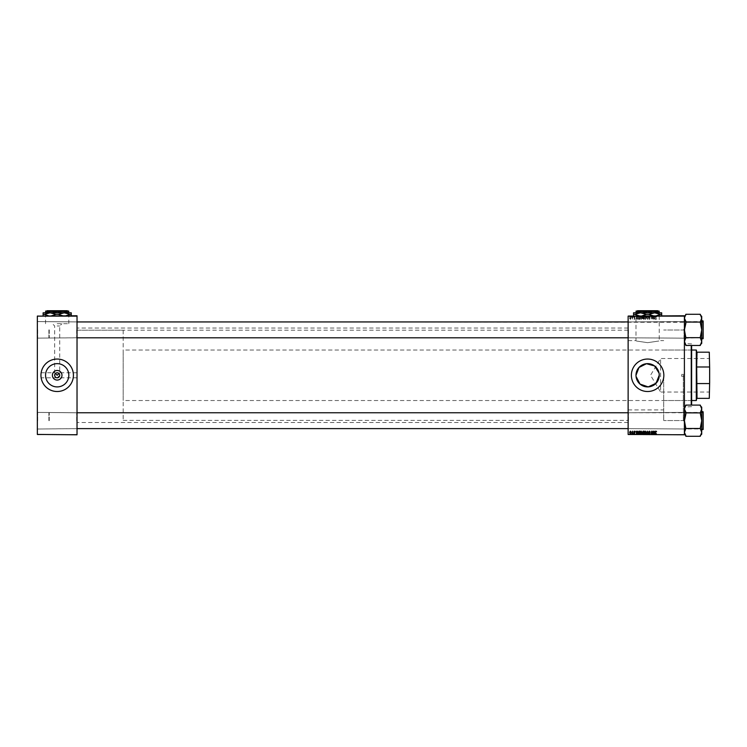 <?xml version="1.0" encoding="UTF-8"?>
<svg xmlns="http://www.w3.org/2000/svg" width="747" height="747" viewBox="0 0 747 747"><rect width="100%" height="100%" fill="white"/><g stroke="black" fill="none" stroke-linecap="round" stroke-linejoin="round"><path stroke-width="0.56" stroke-dasharray="3.73 2.8" d="M76.661 329.829L76.661 337.803L76.661 329.829M37.714 329.829L37.714 337.803L37.714 329.829M76.661 420.72L76.661 412.755L76.661 420.72M37.714 420.72L37.714 412.755L37.714 420.72M647.612 315.906L663.84 315.906L647.612 315.906M647.612 342.668C632.616 340.464 632.616 340.464 647.612 342.668C632.616 340.464 632.616 340.464 647.612 342.668C662.617 340.464 662.617 340.464 647.612 342.668C662.617 340.464 662.617 340.464 647.612 342.668M647.612 315.766L663.84 315.766L647.612 315.766L647.584 317.214L647.5 315.766M77.025 377.805L77.025 328.026L77.025 420.365L77.025 375.274L77.025 377.805L57.183 377.805L59.713 375.274L58.976 373.491L59.713 372.753L58.976 373.491L57.183 372.753L55.399 373.491L54.662 372.753L55.399 373.491L54.662 375.274L57.183 377.805L40.954 377.805L40.954 375.274A16.229 16.229 0 0 0 57.183 391.512A16.229 16.229 0 0 0 73.421 375.274A16.229 16.229 0 0 0 57.183 359.046A16.229 16.229 0 0 0 40.954 375.274L40.954 377.805M45.558 375.274A11.625 11.625 0 0 0 57.183 386.909A11.625 11.625 0 0 0 68.817 375.274A11.625 11.625 0 0 0 57.183 363.649A11.625 11.625 0 0 0 45.558 375.274M635.986 375.274L636.042 376.423M631.383 375.274A16.229 16.229 0 0 0 647.612 391.512A16.229 16.229 0 0 0 663.84 375.274A16.229 16.229 0 0 0 647.612 359.046A16.229 16.229 0 0 0 631.383 375.274M628.134 420.692L628.134 412.391L628.134 420.692M628.498 420.692L628.498 412.755L628.498 420.692M628.134 329.866L628.134 338.167L628.134 329.866M628.498 329.866L628.498 337.803L628.498 329.866M684.401 407.18L684.401 434.194L684.401 407.18L685.849 405.089L684.401 408.992L685.849 412.195L684.401 420.692L684.401 428.983L684.401 412.391L684.401 420.692L684.401 412.391L684.401 420.692L685.849 428.489L700.275 428.489L701.713 420.692L700.275 414.277L700.275 412.195L701.713 408.992L700.275 405.089L701.713 408.992L701.713 432.382L700.275 429.18L700.275 427.097L700.275 429.18L700.275 427.097L700.275 428.489L685.849 428.489L684.401 432.382L685.849 436.285L700.275 436.285L701.713 432.382L701.713 434.194M684.047 420.692L684.047 412.755L684.047 420.692M701.713 316.364L700.275 323.46L700.275 321.378L701.713 318.175L701.713 316.364L701.713 318.175L700.275 314.272L685.849 314.272L684.401 318.175L684.401 316.364L684.401 343.377L684.401 318.175L685.849 314.272L684.401 318.175L685.849 321.378L684.401 329.866L684.401 338.167L684.401 321.574L684.401 329.866L684.401 321.574L684.401 329.866L685.849 337.663L700.275 337.663L701.713 329.866L700.275 323.46L700.275 321.378L701.713 318.175L700.275 314.272L701.713 318.175L701.713 341.566L700.275 338.363L700.275 336.281L700.275 338.363L700.275 336.281L700.275 337.663L685.849 337.663L684.401 341.566L685.849 345.469L700.275 345.469L701.713 341.566L701.713 343.377L700.275 344.815L701.713 341.566L701.713 343.377L701.713 341.566L700.275 338.363L701.713 341.566L700.275 344.815M684.047 329.866L684.047 337.803L684.047 329.866M663.7 375.274L663.7 420.542L663.7 375.274M628.134 375.274L628.134 422.531L628.134 375.274M684.401 375.274L684.401 421.625L684.401 375.274M683.318 375.274L683.318 420.542L683.318 375.274M77.025 375.274L77.025 422.531L77.025 375.274M57.183 323.703L68.817 323.703L57.183 323.703M57.183 325.963L59.713 325.963L57.183 325.963M57.183 315.906L73.421 315.906L57.183 315.906M57.183 315.766L73.421 315.766L57.183 315.766M632.858 433.344L632.858 434.791L631.747 434.791L632.588 434.791L632.588 433.344L632.858 434.791M633.353 434.791L633.353 433.344L633.615 434.791M639.189 434.791L638.003 434.791L639.189 434.791L639.189 433.344L639.946 433.344L639.946 434.791M642.037 433.344L640.945 433.736L640.076 432.616L641.169 431.15L642.037 432.242L641.692 433.363L640.076 433.344L641.169 433.344L641.15 434.791L642.037 434.791L640.076 434.791L641.776 434.791L641.15 434.791L641.169 433.344L642.037 433.344L642.037 434.791M647.369 433.344L645.137 433.736L644.269 432.616L645.371 431.15L646.239 432.242L645.894 433.363L644.269 433.344L645.371 433.344L645.352 434.791L646.239 434.791L644.269 434.791L645.978 434.791L645.352 434.791L645.371 433.344L646.239 433.344L646.267 434.791L648.097 434.791L646.267 434.791L646.239 433.344L647.369 433.344L647.369 434.791M650.207 433.344L649.404 433.344L649.404 434.791L650.207 434.791L648.499 434.791L649.675 434.791L648.629 434.791L649.423 434.791L649.423 433.344L650.207 433.344L650.207 434.791M656.594 434.791L655.147 434.791L656.594 434.791L656.594 433.344L656.576 434.791M628.134 434.791L684.401 434.427L628.134 434.791M655.007 434.791L653.448 434.791L655.007 434.791L655.007 433.344L655.287 434.791M652.925 434.791L651.141 434.791L652.925 434.791L652.925 433.344L653.186 434.791M644.138 433.344L642.401 433.344L643.13 433.344L643.12 434.791L644.138 434.791L642.364 434.791L643.821 434.791L642.663 434.791L643.13 433.344L644.138 433.344L644.138 434.791M637.723 434.791L636.173 434.791L637.723 434.791L637.723 433.344L638.013 434.791M635.118 434.791L633.745 434.791L635.118 434.791L635.118 433.344L635.118 434.791M631.579 434.791L631.579 433.344L631.841 434.791M630.403 434.791L629.581 434.791L630.403 434.791L630.403 433.344L631.019 433.344L631.019 434.791M642.401 318.586L644.138 319.371L643.709 316.849L642.719 316.887L642.401 318.586L644.138 319.371L643.709 316.849L642.719 316.887L642.401 318.586M638.788 319.314L639.946 319.371L639.516 316.849L638.564 316.877L638.003 317.886L638.788 319.314L639.946 319.371L639.516 316.849L638.564 316.877L638.003 317.886L638.788 319.314M634.492 319.408L635.118 318.754L634.138 318.894L634.894 318.026L634.343 317.503L633.876 318.876L634.492 319.408L635.118 318.754L634.138 318.894L634.894 318.026L634.343 317.503L633.745 318.063L634.633 317.989L633.876 318.876L634.492 319.408M632.457 318.642L632.55 317.54L631.747 317.568L632.858 319.371L632.55 317.54L631.747 317.568L632.457 318.642M656.081 319.408L656.576 318.624L656.062 319.109L655.147 316.849L655.464 318.698L656.081 319.408L656.576 318.624L656.062 319.109L655.147 316.849L656.081 319.408M654.689 318.689L653.793 316.849L653.448 319.371L653.793 318.689L655.287 319.371L653.793 316.849L653.448 319.371L654.689 318.689M684.401 316.13L628.134 315.766L684.401 316.13L684.401 434.427M628.134 316.13L628.134 434.427M629.581 318.269L630.403 319.408L631.019 318.67L630.188 317.503L629.581 318.269L630.403 319.408L631.019 318.67L630.188 317.503L629.581 318.269M646.267 316.849L647.705 319.371L648.097 316.849L647.5 319.016L646.267 316.849L647.369 319.371L648.097 316.849L647.5 319.016L646.267 316.849M648.629 318.661L649.423 319.408L650.207 318.549L649.404 319.109L648.891 318.689L649.946 317.484L649.236 316.812L648.499 317.606L649.675 317.466L648.629 318.661L649.423 319.408L650.207 318.549L649.404 319.109L648.891 318.689L649.946 317.484L649.236 316.812L648.499 317.606L649.675 317.466L648.629 318.661M652.654 317.83L653.186 319.371L652.757 316.849L651.757 318.988L651.141 316.849L651.571 319.371L652.57 317.232L653.186 319.371L652.757 316.849L651.757 318.988L651.141 316.849L651.571 319.371L652.654 317.83M637.415 318.689L636.519 316.849L636.173 319.371L636.519 318.689L638.013 319.371L636.519 316.849L636.173 319.371L637.415 318.689M641.692 317.214L640.076 317.214L642.037 317.214L640.945 316.812L640.076 317.942L641.169 319.408L642.037 318.315L641.692 317.195L640.945 316.812L640.076 317.942L641.169 319.408L642.037 318.315L641.692 315.766L640.076 315.766L641.692 315.766M645.894 317.214L644.269 317.214L646.239 317.214L645.137 316.812L644.269 317.942L645.371 319.408L646.239 318.315L645.894 317.195L645.137 316.812L644.269 317.942L645.371 319.408L646.239 318.315L645.894 315.766L644.269 315.766L645.894 315.766M637.415 315.766L636.173 315.766L637.415 315.766L637.415 317.214L637.723 315.766M642.401 315.766L644.138 315.766L642.364 315.766L642.401 317.214L643.13 317.214L643.13 315.766L643.821 315.766L642.663 315.766L643.12 317.214L644.138 317.214L644.138 315.766M656.081 315.766L655.147 315.766L656.081 315.766L656.081 317.214L656.594 317.214L656.594 315.766M652.654 315.766L651.141 315.766L652.654 315.766L652.654 317.214L652.925 315.766M648.629 315.766L650.207 315.766L648.499 315.766L649.675 315.766L648.629 315.766L648.629 317.214L649.423 317.214L649.423 315.766L649.404 317.214L650.207 317.214L650.207 315.766M629.581 315.766L631.019 315.766L629.581 315.766L629.581 317.214L630.403 317.214L630.403 315.766M654.689 315.766L653.448 315.766L654.689 315.766L654.689 317.214L655.007 315.766M638.788 315.766L639.946 315.766L638.003 315.766L638.788 315.766L638.788 317.214L639.189 315.766M634.138 317.214L635.118 317.214L634.483 317.214L634.492 315.766L635.118 315.766L633.745 315.766L634.633 315.766L633.876 315.766L634.492 315.766L634.483 317.214L634.138 315.766M633.288 315.766L633.288 317.214L633.353 315.766M631.523 315.766L631.523 317.214L631.579 315.766M632.457 315.766L631.747 315.766L632.457 315.766L632.457 317.214L632.858 315.766M37.35 434.791L77.025 434.427L37.35 434.791M37.35 316.13L77.025 316.13L37.35 315.766L37.35 434.427M77.025 316.13L77.025 434.427M40.954 375.274L40.954 372.753L40.954 375.274M659.246 375.274L659.013 372.996M655.007 431.187L653.793 433.708L653.448 431.187L653.793 431.869L655.007 431.187M654.204 432.915L654.549 432.168L653.83 432.168L654.204 432.915M656.594 431.71L655.717 431.925L655.147 433.708L655.464 431.859L656.081 431.15L656.594 431.71M652.925 431.187L652.757 433.708L651.757 431.561L651.141 433.708L651.571 431.187L652.57 433.325L652.925 431.187M649.423 431.15L650.207 432.009L649.404 431.449L648.891 431.869L649.946 433.073L649.236 433.736L648.499 432.952L649.675 433.083L648.629 431.887L649.423 431.15M647.369 431.187L648.097 433.708L647.5 431.542L646.267 433.708L647.369 431.187M645.147 433.447L645.978 432.233L645.352 431.449L644.53 432.644L645.147 433.447M643.13 431.187L644.138 431.187L643.709 433.708L642.364 433.092L643.13 431.187M643.12 432.326L643.821 431.477L642.663 431.971L643.12 432.326M643.046 433.409L643.625 432.625L642.775 432.728L643.046 433.409M640.954 433.447L641.776 432.233L641.15 431.449L640.338 432.644L640.954 433.447M637.723 431.187L636.519 433.708L636.173 431.187L636.519 431.869L637.723 431.187M636.92 432.915L637.266 432.168L636.556 432.168L636.92 432.915M639.189 431.187L639.946 431.187L639.516 433.708L638.564 433.671L638.003 432.672L639.189 431.187M638.918 433.409L639.628 431.477L638.265 432.69L638.918 433.409M635.118 431.775L634.138 431.663L634.894 432.532L634.343 433.055L633.745 432.494L634.633 432.569L633.876 431.682L634.492 431.15L635.118 431.775M632.588 431.187L632.55 433.017L631.747 432.989L632.588 431.187M630.403 431.15L631.019 431.878L630.188 433.055L629.581 432.289L630.403 431.15M629.842 432.289L630.207 432.821L630.393 431.383L629.842 432.289M630.403 317.214L631.019 317.214L631.019 315.766M631.019 317.214L630.188 317.214L630.188 315.766L630.757 315.766L629.842 315.766L630.207 317.214L629.581 317.214M629.842 317.214L630.757 317.214L629.842 317.214L629.842 315.766M630.757 317.214L630.757 315.766M630.393 317.214L630.393 315.766M645.371 317.214L645.371 315.766L644.53 315.766L645.978 315.766L645.352 315.766L645.352 317.214L644.53 317.214L645.147 317.214L645.137 315.766L645.147 317.214L645.978 317.214L645.352 317.214M647.5 317.214L646.267 317.214L646.239 315.766L646.267 317.214L647.369 317.214L647.369 315.766M644.269 317.214L644.269 315.766M645.688 317.214L645.688 315.766M645.978 317.214L645.978 315.766M644.53 317.214L644.53 315.766M647.369 317.214L647.705 315.766M647.705 317.214L648.097 315.766M648.097 317.214L647.826 315.766M646.557 317.214L646.557 315.766M650.207 317.214L649.871 315.766M649.871 317.214L648.891 317.214L648.891 315.766M648.891 317.214L648.956 315.766M648.956 317.214L649.647 317.214L649.647 315.766L649.946 317.214L649.946 315.766M649.946 317.214L649.236 317.214L649.236 315.766L649.246 317.214L648.499 317.214L648.499 315.766L648.499 317.214L648.76 315.766L648.76 317.214L649.675 317.214L649.582 315.766M649.582 317.214L648.629 317.214M652.925 317.214L653.186 315.766M653.186 317.214L652.757 315.766M652.757 317.214L652.476 315.766M652.476 317.214L651.757 317.214L651.757 315.766M651.757 317.214L651.664 315.766M651.664 317.214L651.403 315.766M651.403 317.214L651.141 315.766M651.141 317.214L651.571 315.766M651.571 317.214L651.842 315.766M651.842 317.214L652.364 317.214L652.364 315.766M652.364 317.214L652.57 315.766M656.594 317.214L656.576 315.766M656.576 317.214L656.314 315.766L656.062 317.214L656.062 315.766M656.062 317.214L655.418 317.214L655.418 315.766M655.418 317.214L655.147 315.766M655.147 317.214L655.464 315.766M655.464 317.214L656.081 317.214M655.007 317.214L655.287 315.766M655.287 317.214L654.111 317.214L654.111 315.766M654.111 317.214L653.793 315.766L654.549 315.766L653.83 315.766L653.793 317.214L653.448 315.766M653.448 317.214L653.709 315.766M653.709 317.214L654.689 317.214M654.204 317.214L654.204 315.766M654.549 317.214L654.549 315.766M653.989 317.214L653.989 315.766M653.83 317.214L653.83 315.766M644.138 317.214L643.709 315.766M643.709 317.214L642.719 317.214L642.719 315.766L642.364 317.214L642.364 315.766M643.12 317.214L643.821 317.214L643.12 317.214M643.046 317.214L643.625 317.214L642.625 317.214L643.046 315.766L643.625 315.766L643.046 315.766M643.494 317.214L643.494 315.766M643.625 317.214L643.625 315.766M642.625 317.214L642.625 315.766M642.775 317.214L642.775 315.766M643.681 317.214L643.681 315.766M643.821 317.214L643.821 315.766M642.663 317.214L642.663 315.766M643.074 317.214L643.074 315.766L643.064 317.214M641.169 317.214L641.169 315.766L640.338 315.766L641.776 315.766L641.15 315.766L641.15 317.214L640.338 317.214L641.15 317.214M642.037 317.214L642.037 315.766M640.945 317.214L640.945 315.766M640.076 317.214L640.076 315.766M641.486 317.214L641.486 315.766M641.776 317.214L641.776 315.766M640.954 317.214L640.954 315.766M640.338 317.214L640.338 315.766M637.723 317.214L638.013 315.766M638.013 317.214L636.836 317.214L636.836 315.766M636.836 317.214L636.519 315.766L637.266 315.766L636.556 315.766L636.519 317.214L636.173 315.766M636.173 317.214L636.435 315.766M636.435 317.214L637.415 317.214M636.92 317.214L636.92 315.766M637.266 317.214L637.266 315.766M636.715 317.214L636.715 315.766M636.556 317.214L636.556 315.766M639.189 317.214L639.946 317.214L639.946 315.766M639.946 317.214L639.516 315.766M639.516 317.214L638.564 317.214L638.564 315.766M638.564 317.214L638.003 317.214L638.003 315.766M638.003 317.214L638.788 317.214M638.918 317.214L638.265 317.214L638.918 317.214L638.918 315.766L639.628 315.766L638.918 315.766M639.628 317.214L639.628 315.766M639.301 317.214L639.301 315.766L639.292 317.214M638.582 317.186L639.301 317.148L639.628 319.081L638.265 317.867L639.301 317.148L639.628 319.081L638.265 317.867L638.582 315.766M638.265 317.214L638.265 315.766M635.118 317.214L635.118 315.766L635.118 317.214M634.857 317.214L634.857 315.766M634.194 317.214L634.194 315.766M634.894 317.214L634.894 315.766M634.343 317.214L634.343 315.766L634.352 317.214M633.745 317.214L633.745 315.766M633.876 317.214L633.876 315.766M633.353 317.214L633.615 315.766M633.615 317.214L633.549 312.806L640.581 312.806L634.707 314.356L640.581 315.906L646.454 314.356L640.581 312.806L654.643 312.806L648.769 314.356L654.643 315.906L660.525 314.356L654.643 312.806L661.683 312.806L661.683 315.766M631.579 317.214L631.841 315.766M631.841 317.214L631.785 315.766M632.858 317.214L632.279 317.214L632.279 315.766M632.279 317.214L632.345 315.766M632.345 317.214L631.925 315.766M631.925 317.214L631.747 315.766M631.747 317.214L631.85 315.766M631.85 317.214L631.981 315.766M631.981 317.214L632.457 317.214M629.842 318.269L630.207 317.736L630.393 319.174L630.207 317.736L630.757 318.642L630.393 319.174L629.842 318.269M654.204 317.643L654.549 318.39L653.83 318.39L653.989 317.12L654.549 318.39L653.83 318.39L654.204 317.643M636.92 317.643L637.266 318.39L636.556 318.39L636.715 317.12L637.266 318.39L636.556 318.39L636.92 317.643M640.954 317.111L641.776 318.325L641.15 319.109L640.338 317.914L640.954 317.111L641.776 318.325L641.15 319.109L640.338 317.914L640.954 317.111M643.12 318.222L643.821 319.081L642.663 318.577L643.681 318.222L643.821 319.081L642.663 318.577L643.12 318.222M643.046 317.148L643.625 317.933L642.775 317.83L643.494 317.148L643.625 317.933L642.775 317.83L643.046 317.148M645.147 317.111L645.978 318.325L645.352 319.109L644.53 317.914L645.147 317.111L645.978 318.325L645.352 319.109L644.53 317.914L645.147 317.111M655.287 433.344L654.111 433.344L654.111 434.791M654.111 433.344L653.793 434.791L654.549 434.791L653.83 434.791L653.793 433.344L653.448 434.791M653.448 433.344L653.709 434.791M653.709 433.344L654.689 433.344L654.689 434.791M654.204 433.344L654.204 434.791M654.549 433.344L654.549 434.791M653.989 433.344L653.989 434.791M653.83 433.344L653.83 434.791M656.576 433.344L656.314 434.791L656.062 433.344L656.062 434.791M656.062 433.344L655.418 433.344L655.418 434.791M655.418 433.344L655.147 434.791M655.147 433.344L655.464 434.791M655.464 433.344L656.081 433.344L656.081 434.791M656.081 433.344L656.594 433.344M653.186 433.344L652.757 434.791M652.757 433.344L652.476 434.791M652.476 433.344L651.757 433.344L651.757 434.791M651.757 433.344L651.664 434.791M651.664 433.344L651.403 434.791M651.403 433.344L651.141 434.791M651.141 433.344L651.571 434.791M651.571 433.344L651.842 434.791M651.842 433.344L652.364 433.344L652.364 434.791M652.364 433.344L652.57 434.791M649.946 433.344L648.629 433.344L649.946 433.344L649.946 434.791M649.871 433.344L649.871 434.791M648.891 433.344L648.891 434.791M648.956 433.344L648.956 434.791M649.647 433.344L649.647 434.791L649.675 433.344M649.236 433.344L649.236 434.791L649.246 433.344L648.499 433.344L648.499 434.791L648.499 433.344L648.76 434.791L649.246 433.344M649.582 433.344L649.582 434.791M648.629 433.344L648.629 434.791M647.705 433.344L647.705 434.791M648.097 433.344L648.097 434.791M647.826 433.344L647.826 434.791M647.5 433.344L647.5 434.791M646.557 433.344L646.557 434.791M645.894 433.344L645.894 434.791M645.137 433.344L645.137 434.791L645.147 433.344L645.978 433.344L645.147 433.344M644.269 433.344L644.269 434.791M645.688 433.344L645.688 434.791M645.978 433.344L645.978 434.791M644.53 433.344L644.53 434.791M643.709 433.344L643.709 434.791M642.364 433.344L642.364 434.791M642.401 433.344L642.401 434.791M643.12 433.344L643.821 433.344L643.12 433.344M643.046 433.344L643.625 433.344L642.625 433.344L643.046 434.791L643.625 434.791L643.046 434.791M643.494 433.344L643.494 434.791M643.625 433.344L643.625 434.791M642.625 433.344L642.625 434.791M642.775 433.344L642.775 434.791M643.681 433.344L643.681 434.791M643.821 433.344L643.821 434.791M642.663 433.344L642.663 434.791M643.074 433.344L643.074 434.791L643.064 433.344M641.692 433.344L641.692 434.791M640.945 433.344L640.945 434.791M640.076 433.344L640.076 434.791M640.954 433.344L641.776 433.344L640.338 433.344L640.954 433.344L640.954 434.791M641.486 433.344L641.486 434.791M641.776 433.344L641.776 434.791M640.338 433.344L640.338 434.791M638.013 433.344L636.836 433.344L636.836 434.791M636.836 433.344L636.519 434.791L637.266 434.791L636.556 434.791L636.519 433.344L636.173 434.791M636.173 433.344L636.435 434.791M636.435 433.344L637.415 433.344L637.415 434.791M636.92 433.344L636.92 434.791M637.266 433.344L637.266 434.791M636.715 433.344L636.715 434.791M636.556 433.344L636.556 434.791M639.946 433.344L639.516 434.791M639.516 433.344L638.564 433.344L638.564 434.791M638.564 433.344L638.003 433.344L638.003 434.791M638.003 433.344L638.788 433.344L638.788 434.791M638.918 433.344L638.265 433.344L638.918 433.344L638.918 434.791L639.628 434.791L638.918 434.791M639.628 433.344L639.628 434.791M639.301 433.344L639.301 434.791L639.292 433.344M638.582 433.344L638.582 434.791M638.265 433.344L638.265 434.791M634.857 433.344L634.857 434.791M634.138 433.344L634.894 433.344L633.745 433.344L634.492 433.344L634.138 434.791M634.194 433.344L634.194 434.791M634.894 433.344L634.894 434.791M634.343 433.344L634.343 434.791L634.352 433.344M633.745 433.344L633.745 434.791M633.876 433.344L633.876 434.791M633.615 433.344L633.559 434.791M633.559 433.344L633.288 434.791M631.841 433.344L631.785 434.791M631.785 433.344L631.523 434.791M632.279 433.344L631.747 433.344L632.588 433.344L632.279 434.791M632.345 433.344L632.345 434.791M631.925 433.344L631.925 434.791M631.747 433.344L631.747 434.791M631.85 433.344L631.85 434.791M631.981 433.344L631.981 434.791M631.019 433.344L630.188 433.344L630.188 434.791L630.757 434.791L629.842 434.791L630.207 433.344L629.581 433.344L629.581 434.791M629.581 433.344L630.403 433.344M629.842 433.344L630.757 433.344L629.842 433.344L629.842 434.791M630.757 433.344L630.757 434.791M630.393 433.344L630.393 434.791M681.516 375.274L681.516 376.18L681.516 375.274M691.619 405.089L691.619 345.469M691.255 345.469L691.255 405.089M691.255 375.274L691.255 348.952L691.255 375.274M703.16 337.439L702.796 321.938L702.796 337.803L684.401 338.167L684.401 321.574L702.796 321.938L702.796 329.866L702.796 321.938L684.401 321.574L684.401 338.167L684.401 321.574L684.401 338.167L684.766 321.938L684.766 337.803L684.766 321.938L684.766 337.803L702.796 337.803L703.16 321.574L703.16 338.167M48.891 329.866L48.891 337.439L48.891 329.866M49.255 329.866L49.255 337.803L49.255 329.866M685.849 344.815L684.401 341.566L685.849 344.815L684.401 343.377L685.849 336.281L684.401 343.377M701.713 320.855L701.713 338.886L701.713 320.855L701.713 338.886L701.713 320.855L703.16 321.07L703.16 338.671L703.16 321.07M685.849 322.069L684.401 329.866L685.849 338.363L684.401 329.866L685.849 322.069L700.275 322.069L701.713 329.866L700.275 336.281L701.713 329.866L700.275 321.378L700.275 322.069L685.849 322.069L685.849 321.378L685.849 323.46L685.849 321.378L684.401 318.175L685.849 322.069L700.275 322.069M628.134 321.938L703.16 321.574M702.946 320.855L702.946 338.886L702.946 320.855L702.946 338.886L701.713 338.886M685.849 337.663L700.275 337.663M684.401 318.175L684.401 341.566L684.401 318.175M701.713 318.175L701.713 329.866L701.713 318.175M701.713 341.566L701.713 329.866L701.713 341.566M700.275 321.378L700.275 323.46L700.275 321.378M700.275 336.281L700.275 338.363L700.275 336.281M685.849 323.46L685.849 321.378L685.849 323.46M685.849 338.363L685.849 336.281L685.849 338.363M48.891 420.692L48.891 413.11L48.891 420.692M49.255 420.692L49.255 412.755L49.255 420.692M703.16 420.692L703.16 413.11L703.16 420.692M702.796 420.692L702.796 412.755L702.796 420.692M685.849 435.632L684.401 432.382L685.849 435.632M77.025 412.755L702.796 412.755L702.796 428.619L702.796 412.755L684.401 412.391L702.796 412.755L702.796 428.619L684.766 428.619L684.766 412.755L684.401 428.983L684.401 412.391L684.401 428.983L684.401 412.391L684.401 428.983L703.16 428.983L703.16 412.391L703.16 428.983M701.713 411.672L701.713 429.702L701.713 411.672L701.713 429.702L701.713 411.672L703.16 411.886L703.16 429.488L703.16 411.886M685.849 412.886L684.401 420.692L685.849 429.18L684.401 420.692L685.849 412.886L700.275 412.886L700.275 414.277L700.275 412.195L701.713 420.692L700.275 427.097L701.713 420.692L700.275 412.195L700.275 412.886L685.849 412.886L685.849 412.195L685.849 414.277L685.849 412.195L684.401 408.992L685.849 405.789L684.401 408.992L685.849 412.886L700.275 412.886M700.275 405.742L701.713 407.18L701.713 408.992L701.713 407.18L701.713 408.992L700.275 412.195L701.713 408.992L700.275 405.089L685.849 405.089L685.849 405.742M700.275 435.585L701.713 432.382L700.275 429.18L701.713 432.382L700.275 435.585M628.134 412.755L703.16 412.391M702.946 411.672L702.946 429.702L702.946 411.672L702.946 429.702L701.713 429.702M685.849 429.18L684.401 432.382L685.849 429.18L685.849 427.097L685.849 429.18M685.849 428.489L700.275 428.489M684.401 408.992L684.401 434.194L684.401 408.992M701.713 408.992L701.713 420.692L701.713 408.992M701.713 432.382L701.713 420.692L701.713 432.382M700.275 412.195L700.275 414.277L700.275 412.195M700.275 427.097L700.275 429.18L700.275 427.097M685.849 414.277L685.849 412.195L685.849 414.277M709.65 358.289L709.435 392.054L660.6 392.054L660.6 358.504L660.6 392.054L650.525 375.274L660.6 358.504L709.435 358.504L709.65 392.268L709.65 358.289L709.65 392.268M696.662 400.168L696.662 398.366M696.307 350.035L696.307 400.523M696.662 352.192L696.662 350.39M709.286 398.366L709.65 382.427L709.286 398.366L697.026 398.366L696.662 384.584L697.026 352.192L709.286 352.192L709.65 368.131L709.286 352.192M691.619 400.523L123.19 400.523L123.19 350.035L123.19 400.523M691.619 350.035L123.19 350.035M123.19 330.193L123.19 420.365L123.19 330.193L77.025 330.193L77.025 420.365L77.025 330.193L628.134 330.193M123.19 420.365L628.134 420.365M696.662 365.974L696.662 384.584L696.662 365.974M709.65 382.427L709.65 368.131M697.026 383.566L709.286 383.566M697.026 366.992L709.286 366.992M637.518 310.715L657.705 310.715M641.841 311.079L653.382 311.079L647.705 312.806L659.059 312.806L653.382 311.079L641.841 311.079L636.164 312.806L647.518 312.806L641.841 311.079L636.071 311.079L636.071 312.806M653.382 311.079L659.153 311.079L659.153 312.806L636.164 312.806M642.327 315.766L638.834 315.766M656.398 315.766L652.897 315.766M634.707 314.356L633.549 314.356M648.769 314.356L646.454 314.356M661.683 314.356L660.525 314.356M654.643 315.906L640.581 315.906L654.643 315.906M633.549 315.906L640.581 315.906L633.549 315.906M658.07 311.079L637.154 311.079L637.154 311.798L658.07 311.798L658.07 311.079L658.07 311.798L637.154 311.798L637.154 311.079M47.098 310.715L67.277 310.715M51.412 311.079L62.953 311.079L57.286 312.806L68.631 312.806L62.953 311.079L51.412 311.079L45.744 312.806L57.089 312.806L51.412 311.079L45.642 311.079L45.642 312.806M62.953 311.079L68.733 311.079L68.733 312.806L45.744 312.806M65.969 315.766L70.097 314.356L64.223 312.806L58.341 314.356L64.223 315.906L71.254 315.906L71.254 312.806L43.121 312.806L43.121 315.906L50.152 315.906L56.034 314.356L50.152 312.806L44.278 314.356L48.406 315.766M43.121 315.766L62.477 315.766M51.907 315.766L71.254 315.766M44.278 314.356L43.121 314.356M58.341 314.356L56.034 314.356M71.254 314.356L70.097 314.356M67.641 311.079L46.725 311.079L46.725 311.798L67.65 311.798L67.65 311.079L67.65 311.798L46.725 311.798L46.725 311.079M647.285 317.214L647.285 315.766M649.33 317.214L649.33 315.766M649.124 317.214L649.124 315.766M652.14 317.214L652.14 315.766M651.888 317.214L651.888 315.766M655.717 317.214L655.717 315.766M653.924 317.214L653.924 315.766M643.204 317.214L643.204 315.766M643.335 317.214L643.335 315.766M636.649 317.214L636.649 315.766M638.881 317.214L638.881 315.766M634.446 317.214L634.446 315.766M634.39 317.214L634.39 315.766M653.924 433.344L653.924 434.791M655.717 433.344L655.717 434.791M652.14 433.344L652.14 434.791M651.888 433.344L651.888 434.791M652.654 433.344L652.654 434.791M649.33 433.344L649.33 434.791M649.124 433.344L649.124 434.791M647.584 433.344L647.584 434.791M647.285 433.344L647.285 434.791M643.204 433.344L643.204 434.791M643.335 433.344L643.335 434.791M636.649 433.344L636.649 434.791M638.881 433.344L638.881 434.791M634.446 433.344L634.446 434.791M634.39 433.344L634.39 434.791M632.457 433.344L632.457 434.791M76.661 337.765L37.35 338.13L76.661 337.803M76.661 428.657L37.35 429.021L76.661 428.619M628.134 340.651L635.986 340.651L635.986 315.906M628.498 428.619L684.401 428.983L628.498 428.619M628.498 337.803L684.401 338.167L628.498 337.803M628.134 409.907L663.7 409.907M684.401 420.542L663.7 420.542L683.318 420.542L684.401 421.625M628.134 328.026L77.025 328.026M77.025 372.753L59.713 372.753L59.713 325.963L61.973 323.703M40.954 372.753L54.662 372.753L54.662 325.963L52.402 323.703M45.558 323.703L45.558 315.906M68.817 323.703L68.817 315.906M76.661 321.938L37.35 321.574L76.661 321.938M76.661 412.755L37.35 412.391L76.661 412.755M628.134 422.531L77.025 422.531M684.401 330.015L663.7 330.015L683.318 330.015L684.401 328.932M659.246 315.906L659.246 340.651L663.7 340.651M628.498 321.938L684.401 321.574L628.498 321.938M628.498 412.755L684.401 412.391L628.498 412.755M76.661 412.792L37.35 412.428L76.661 412.792M76.661 321.901L37.35 321.537L76.661 321.901M681.516 376.18L684.401 376.18L681.516 376.18M691.619 343.9L684.569 343.536M663.7 400.523L691.255 400.523M663.7 350.035L691.255 350.035M691.619 406.657L684.569 407.022M681.516 374.378L684.401 374.378L681.516 374.378M628.134 337.803L77.025 337.803M703.16 322.293L77.025 321.938M77.025 428.619L628.134 428.619"/><path stroke-width="1.12" d="M61.973 375.274A4.79 4.79 0 0 1 57.183 380.064A4.79 4.79 0 0 1 52.402 375.274A4.79 4.79 0 0 1 57.183 370.484A4.79 4.79 0 0 1 61.973 375.274M54.662 375.274A2.521 2.521 0 0 0 57.183 377.805A2.521 2.521 0 0 0 59.713 375.274A2.521 2.521 0 0 0 57.183 372.753A2.521 2.521 0 0 0 54.662 375.274M45.558 375.274A11.625 11.625 0 0 0 57.183 386.909A11.625 11.625 0 0 0 68.817 375.274A11.625 11.625 0 0 0 57.183 363.649A11.625 11.625 0 0 0 45.558 375.274M40.954 375.274A16.229 16.229 0 0 0 57.183 391.512A16.229 16.229 0 0 0 73.421 375.274A16.229 16.229 0 0 0 57.183 359.046A16.229 16.229 0 0 0 40.954 375.274M635.986 375.274A11.625 11.625 0 0 0 647.612 386.909A11.625 11.625 0 0 0 659.246 375.274A11.625 11.625 0 0 0 647.612 363.649A11.625 11.625 0 0 0 635.986 375.274L639.002 367.468L646.463 363.705L654.549 365.946L659.013 372.996M636.042 376.423L640.02 384.079L648.191 386.89L656.034 383.295L659.246 375.274M631.383 375.274A16.229 16.229 0 0 0 647.612 391.512A16.229 16.229 0 0 0 663.84 375.274A16.229 16.229 0 0 0 647.612 359.046A16.229 16.229 0 0 0 631.383 375.274M55.399 373.491L57.183 375.274L58.976 373.491M684.401 434.791L628.134 434.427L684.401 434.791M684.401 316.13L628.134 316.13L684.401 315.766L684.401 434.427M632.588 431.187L632.55 433.017L631.747 432.989L632.588 431.187M639.189 431.187L639.946 431.187L639.516 433.708L638.564 433.671L638.003 432.672L639.189 431.187M641.169 431.15L642.037 432.242L640.945 433.736L640.076 432.616L641.169 431.15M645.371 431.15L646.239 432.242L645.137 433.736L644.269 432.616L645.371 431.15M649.423 431.15L650.207 432.009L649.404 431.449L648.891 431.869L649.946 433.073L649.236 433.736L648.499 432.952L649.675 433.083L648.629 431.887L649.423 431.15M656.594 431.71L655.717 431.925L655.147 433.708L655.464 431.859L656.081 431.15L656.594 431.71M628.134 316.13L628.134 434.427M655.007 431.187L653.793 433.708L653.448 431.187L653.793 431.869L655.007 431.187M652.925 431.187L652.757 433.708L651.757 431.561L651.141 433.708L651.571 431.187L652.57 433.325L652.925 431.187M647.369 431.187L648.097 433.708L647.5 431.542L646.267 433.708L647.369 431.187M643.13 431.187L644.138 431.187L643.709 433.708L642.364 433.092L643.13 431.187M637.723 431.187L636.519 433.708L636.173 431.187L636.519 431.869L637.723 431.187M635.118 431.775L634.138 431.663L634.894 432.532L634.343 433.055L633.745 432.494L634.633 432.569L633.876 431.682L634.492 431.15L635.118 431.775M630.403 431.15L631.019 431.878L630.188 433.055L629.581 432.289L630.403 431.15M77.025 434.791L37.35 434.427L77.025 434.791M77.025 316.13L37.35 316.13L77.025 315.766L77.025 434.427M37.35 316.13L37.35 434.427M654.204 432.915L654.549 432.168L653.83 432.168L654.204 432.915M645.688 433.167L645.352 431.449L644.53 432.644L645.147 433.447L645.688 433.167M643.494 433.409L643.625 432.625L642.775 432.728L643.494 433.409M643.681 432.326L643.821 431.477L642.663 431.971L643.681 432.326M641.486 433.167L641.15 431.449L640.338 432.644L640.954 433.447L641.486 433.167M636.92 432.915L637.266 432.168L636.556 432.168L636.92 432.915M639.301 433.409L639.628 431.477L638.265 432.69L639.301 433.409M630.207 432.821L630.393 431.383L630.207 432.821M691.619 345.469L691.619 405.089M691.255 405.089L691.255 345.469M684.401 343.377L685.849 344.815M685.849 344.769L684.401 341.566L685.849 337.663L700.275 337.663L701.713 341.566L700.275 345.469L685.849 345.469L685.849 344.769M685.849 337.663L684.401 329.866L685.849 323.46L685.849 321.378L684.401 318.175L685.849 314.272L700.275 314.272L701.713 318.175L701.713 316.364L700.275 314.917L701.713 316.364M701.713 338.886L703.16 338.671L703.16 321.574M703.16 338.167L703.16 321.07M702.946 320.855L701.713 320.855M685.849 322.069L700.275 322.069L701.713 329.866L700.275 337.663M700.275 344.815L701.713 343.377L701.713 318.175L700.275 322.069M703.16 322.293L703.16 337.439M684.401 316.364L685.849 314.917L684.401 316.364M684.401 434.194L685.849 435.632L684.401 434.194M685.849 435.585L684.401 432.382L685.849 428.489L700.275 428.489L701.713 432.382L700.275 436.285L685.849 436.285L685.849 435.585M685.849 428.489L684.401 420.692L685.849 414.277L685.849 412.195L684.401 408.992L685.849 405.089L700.275 405.089L701.713 408.992L701.713 407.18L700.275 405.742M701.713 429.702L703.16 429.488L703.16 412.391M703.16 428.983L703.16 411.886M702.946 411.672L701.713 411.672M685.849 412.886L700.275 412.886L701.713 420.692L700.275 428.489M701.713 434.194L700.275 435.632L701.713 434.194L701.713 408.992L700.275 412.886M696.662 398.366L696.307 400.523L691.619 400.523M696.662 352.192L696.307 350.035L691.619 350.035M709.286 352.192L709.65 368.131L709.286 352.192L697.026 352.192L696.662 365.974L697.026 398.366L709.286 398.366L709.65 382.427L709.286 398.366M696.307 400.523L696.307 350.035M697.026 383.566L709.286 383.566M709.65 368.131L709.65 382.427M697.026 366.992L709.286 366.992M637.518 310.715L657.705 310.715M637.163 311.079L641.841 311.079L647.518 312.806M647.705 312.806L653.382 311.079L658.07 311.079M636.164 312.806L641.841 311.079L636.071 311.079L636.071 312.806M641.841 311.079L653.382 311.079L659.059 312.806M659.153 312.806L659.153 311.079L653.382 311.079M633.549 315.906L633.549 312.806L661.683 312.806L661.683 315.906M638.834 315.766L634.707 314.356L640.581 312.806L646.454 314.356L642.327 315.766M652.897 315.766L648.769 314.356L654.643 312.806L660.525 314.356L656.398 315.766M660.525 314.356L661.683 314.356M646.454 314.356L648.769 314.356M633.549 314.356L634.707 314.356M47.098 310.715L67.277 310.715M46.734 311.079L51.412 311.079L57.089 312.806M57.286 312.806L62.953 311.079L67.641 311.079M45.744 312.806L51.412 311.079L45.642 311.079L45.642 312.806M51.412 311.079L62.953 311.079L68.631 312.806M68.733 312.806L68.733 311.079L62.953 311.079M43.121 315.906L43.121 312.806L71.254 312.806L71.254 315.906M48.406 315.766L44.278 314.356L50.152 312.806L56.034 314.356L51.907 315.766M62.477 315.766L58.341 314.356L64.223 312.806L70.097 314.356L65.969 315.766M70.097 314.356L71.254 314.356M56.034 314.356L58.341 314.356M43.121 314.356L44.278 314.356M77.025 337.803L628.134 337.803M77.025 321.938L628.134 321.938M628.134 412.755L77.025 412.755M628.134 428.619L77.025 428.619M684.401 407.18L685.849 405.742"/></g></svg>
